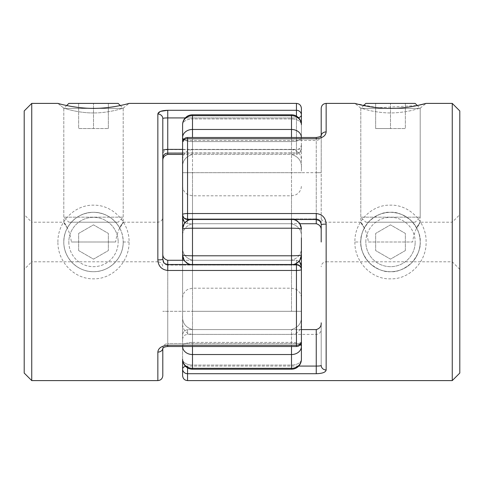 <?xml version="1.0" encoding="UTF-8"?>
<svg xmlns="http://www.w3.org/2000/svg" width="484" height="484" viewBox="0 0 484 484"><rect width="100%" height="100%" fill="white"/><g stroke="black" fill="none" stroke-linecap="round" stroke-linejoin="round"><path stroke-width="0.36" stroke-dasharray="2.42 1.81" d="M68.831 242A24.672 24.672 0 0 0 93.503 266.672A24.672 24.672 0 0 0 118.169 242A24.672 24.672 0 0 1 93.503 266.672A24.672 24.672 0 0 1 68.831 242A24.672 24.672 0 0 1 93.503 217.328A24.672 24.672 0 0 1 118.169 242A24.672 24.672 0 0 0 93.503 217.328A24.672 24.672 0 0 0 68.831 242M123.202 108.138L129.077 103.401L123.202 108.138C123.499 108.023 109.457 113.026 93.503 112.953C109.445 113.026 123.499 108.023 123.202 108.138L123.202 222.204L119.693 228C113.825 217.988 105.095 212.754 93.503 212.301C77.561 211.998 63.489 226.022 63.797 242C63.477 257.966 77.543 271.99 93.503 271.699C109.445 272.02 123.499 257.972 123.202 242C123.517 253.065 115.888 261.753 115.64 261.802L71.366 261.802C71.124 261.777 63.465 253.017 63.797 242C64.003 236.373 65.171 231.709 67.306 228C58.431 215.58 69.151 224.891 71.366 242L115.64 242C117.83 224.945 128.575 215.543 119.693 228C121.835 231.715 123.003 236.38 123.202 242A29.699 29.699 0 0 1 93.503 271.699A29.699 29.699 0 0 1 63.797 242A29.699 29.699 0 0 0 93.503 271.699A29.699 29.699 0 0 0 123.202 242A29.699 29.699 0 0 0 93.503 212.301A29.699 29.699 0 0 0 63.797 242A29.699 29.699 0 0 1 93.503 212.301A29.699 29.699 0 0 1 123.202 242C123.499 226.04 109.457 211.98 93.503 212.301C81.905 212.754 73.175 217.988 67.306 228L63.803 222.198L31.744 222.198L31.744 242L31.744 222.198L24.2 214.654L24.2 242L24.2 214.654M78.65 250.573L93.503 259.146L108.349 250.573L108.349 233.427L93.503 224.854L78.65 233.427L78.65 250.573L93.503 259.146L108.349 250.573L108.349 233.427L93.503 224.854L78.65 233.427L78.65 250.573M365.831 242A24.672 24.672 0 0 1 390.497 217.328A24.672 24.672 0 0 1 415.169 242A24.672 24.672 0 0 0 390.497 217.328A24.672 24.672 0 0 0 365.831 242A24.672 24.672 0 0 0 390.497 266.672A24.672 24.672 0 0 0 415.169 242A24.672 24.672 0 0 1 390.497 266.672A24.672 24.672 0 0 1 365.831 242M360.798 108.138L354.923 103.401L360.798 108.138L369.504 110.527C377.23 112.143 384.223 112.953 390.497 112.953C396.777 112.953 403.777 112.143 411.497 110.527L420.203 108.138L411.509 110.521C403.783 112.143 396.783 112.953 390.497 112.953C384.229 112.953 377.23 112.143 369.51 110.527L360.798 108.138L360.798 222.204L364.307 228C362.165 231.715 360.997 236.38 360.798 242C360.253 235.545 363.157 228.539 369.504 220.994C377.23 214.587 384.223 211.689 390.497 212.301C402.095 212.754 410.825 217.988 416.694 228C425.569 215.58 414.849 224.891 412.634 242L368.36 242C366.17 224.945 355.425 215.543 364.307 228C370.175 217.988 378.905 212.754 390.497 212.301C396.777 211.689 403.777 214.593 411.497 220.994C417.849 228.557 420.747 235.557 420.203 242A29.699 29.699 0 0 0 390.497 212.301A29.699 29.699 0 0 0 360.798 242A29.699 29.699 0 0 1 390.497 212.301A29.699 29.699 0 0 1 420.203 242A29.699 29.699 0 0 1 390.497 271.699A29.699 29.699 0 0 1 360.798 242A29.699 29.699 0 0 0 390.497 271.699A29.699 29.699 0 0 0 420.203 242C420.753 248.431 417.855 255.425 411.509 262.993C403.783 269.406 396.783 272.31 390.497 271.699C384.229 272.31 377.23 269.413 369.51 263.012C363.151 255.443 360.247 248.437 360.798 242C360.483 253.065 368.112 261.753 368.36 261.802L412.634 261.802C412.876 261.777 420.536 253.017 420.203 242C419.997 236.373 418.829 231.709 416.694 228L420.197 222.198L452.256 222.198L452.256 380.599M405.35 250.573L390.497 259.146L375.651 250.573L375.651 233.427L390.497 224.854L405.35 233.427L405.35 250.573L390.497 259.146L375.651 250.573L375.651 233.427L390.497 224.854L405.35 233.427L405.35 250.573M363.696 105.536L360.798 108.428L360.798 217.171L420.203 217.171L360.798 217.171L365.831 222.198L415.169 222.198L365.831 222.198M417.305 105.536L420.203 108.428L360.798 108.428L420.203 108.428L420.203 217.171L415.169 222.198M405.35 103.401L390.497 103.401L405.35 103.401L405.35 128.544L390.497 128.544L390.497 103.401L375.651 103.401L390.497 103.401L390.497 128.544L405.35 128.544L405.35 103.401M415.169 103.401L365.831 103.401M375.651 128.544L390.497 128.544L375.651 128.544L375.651 103.401L375.651 128.544M68.831 103.401L118.169 103.401M120.298 105.53L123.202 108.428L63.797 108.428L63.797 217.171L123.202 217.171L63.797 217.171L68.831 222.198L118.169 222.198L68.831 222.198M66.701 105.53L63.797 108.428L123.202 108.428L123.202 217.171L118.169 222.198M78.65 103.401L108.349 103.401L78.65 103.401L78.65 128.544L93.503 128.544L93.503 103.401L93.503 128.544L78.65 128.544L78.65 103.401M108.349 128.544L108.349 103.401L108.349 128.544L93.503 128.544L108.349 128.544M354.923 103.401L378.028 107.793L417.474 105.5M354.923 242C354.246 261.632 371.579 279.558 390.479 278.838C409.41 279.558 426.773 261.638 426.077 242C426.755 222.344 409.416 204.46 390.491 205.162C371.591 204.423 354.234 222.386 354.923 242L360.798 242M321.201 242L321.201 223.85C320.88 220.813 319.228 219.167 316.252 218.901L316.252 172.697L321.201 172.697L321.243 135.599L321.201 230.457L321.201 172.697L316.252 172.697L316.252 140.463L187.55 140.463A4.949 1.984 -0 0 0 182.601 142.447L182.601 217.437L182.601 172.697L316.252 172.697L316.252 223.723L187.55 223.723L299.995 223.723M300.316 344.638A9.898 4.09 180 0 0 291.501 342.406L192.499 342.406L192.499 264.663A9.898 9.855 0 0 1 182.601 254.808L182.601 335.86C182.51 332.581 184.162 330.487 187.55 329.58L316.252 329.58L316.252 366.067C319.404 366.073 321.055 365.85 321.201 365.402L321.201 322.84L321.201 365.402A4.949 4.568 180 0 0 326.149 369.97C325.72 372.281 322.423 373.527 316.252 373.709L187.55 373.709A4.949 4.701 -0 0 1 182.601 369.002L182.601 375.651M459.8 373.055L459.8 110.945M452.256 103.401L452.256 242L452.256 222.198L459.8 214.654L459.8 242L459.8 214.654M459.8 269.346L452.256 261.802L412.634 261.802A29.699 29.699 0 0 1 368.36 261.802L326.149 261.802L326.149 222.198L326.149 261.802C323.173 262.068 321.521 263.713 321.201 266.751M368.36 242L412.634 242M182.601 168.583C182.002 161.384 185.299 156.659 192.499 154.42C185.299 156.659 182.002 161.384 182.601 168.583L182.601 142.447A4.949 1.984 0 0 1 187.55 140.463L187.55 223.723L187.55 218.901L187.55 219.5L316.252 219.5L316.252 213.529C322.429 214.333 325.726 217.861 326.149 224.11A4.949 0.641 180 0 0 321.201 224.745C321.055 221.696 319.41 219.936 316.252 219.47C319.404 219.93 321.055 221.69 321.201 224.745C320.789 221.345 319.137 219.597 316.252 219.494L187.55 219.47A4.949 4.919 180 0 1 182.601 214.545L182.601 213.952L182.601 214.545A4.949 4.919 180 0 0 187.55 219.47L316.252 219.47L316.252 218.901L316.252 219.5L316.252 218.901C319.228 219.167 320.88 220.813 321.201 223.85M321.201 108.349L321.201 135.853A4.949 3.933 180 0 1 326.149 131.92C325.72 135.865 322.423 138.146 316.252 138.763L316.252 172.697L182.601 172.697L182.601 237.886C182.002 230.68 185.299 225.961 192.499 223.723L291.501 223.723C298.701 225.961 301.998 230.68 301.399 237.886L301.399 229.192A9.898 0.986 0 0 0 291.501 228.206L291.501 195.802L291.501 255.794L192.499 255.794L192.499 195.802L192.499 288.198L192.499 228.206L291.501 228.206L291.501 219.337A9.898 9.855 0 0 1 293.268 219.5M321.201 322.84L321.201 329.453L321.201 322.84C321.412 326.307 319.761 328.551 316.252 329.58L316.252 334.402L316.252 329.58M187.55 220.226L187.55 137.498A4.949 4.949 0 0 0 182.601 142.447L182.601 172.697L301.399 172.697L301.399 114.998A4.949 2.934 0 0 1 296.45 117.933A4.949 2.934 -0 0 0 298.483 117.672M316.252 373.709L316.252 366.067L187.55 366.067A4.949 2.934 180 0 0 182.601 369.002L182.601 335.86C182.51 332.581 184.162 330.487 187.55 329.58L301.399 329.58M321.207 135.659A4.949 3.933 0 0 0 321.201 135.853C321.055 138.454 319.41 139.991 316.252 140.463L316.252 137.498L187.55 137.498L187.55 138.763L316.252 138.763M182.601 142.447A4.949 3.684 180 0 1 187.55 138.763L187.55 213.529L316.252 213.529M187.55 223.723C184.162 222.815 182.51 220.722 182.601 217.437M321.201 135.853C321.055 138.46 319.404 139.997 316.252 140.463L187.55 140.463L187.55 137.498M321.201 230.457C321.412 226.996 319.761 224.745 316.252 223.723M187.55 367.882L187.55 366.067A4.949 2.934 180 0 0 185.517 366.327M93.503 112.953C77.561 113.02 63.489 108.023 63.797 108.138C63.477 108.023 77.543 113.02 93.503 112.953M115.64 242L71.366 242M31.744 103.401L31.744 261.802L71.366 261.802A29.699 29.699 0 0 0 115.64 261.802L157.851 261.802L157.851 242L157.851 259.89C158.274 266.139 161.571 269.667 167.748 270.471L296.45 270.471L296.45 345.237A4.949 3.684 180 0 0 301.399 341.553L301.399 266.563C301.49 263.278 299.838 261.185 296.45 260.277L182.601 260.277L182.601 359.309A9.898 9.898 0 0 0 192.499 369.207L192.499 365.069A9.898 5.76 0 0 1 182.601 359.309A9.898 5.76 180 0 0 192.499 365.069L291.501 365.069L291.501 329.58L291.501 365.069L192.499 365.069L192.499 329.58L291.501 329.58L192.499 329.58C185.299 327.341 182.002 322.622 182.601 315.417C182.002 322.622 185.299 327.341 192.499 329.58L192.499 369.207L291.501 369.207L291.501 365.069L291.501 369.207L291.501 368.33L192.499 368.33A9.898 9.027 0 0 1 182.601 359.309M57.923 242C57.548 222.174 74.415 204.786 93.509 205.162C112.615 204.768 129.434 222.21 129.077 242C129.434 261.802 112.615 279.22 93.521 278.838C74.397 279.207 57.535 261.808 57.923 242M162.799 161.16L162.799 118.598A4.949 4.568 0 0 0 157.851 114.03L160.646 111.35M129.077 103.401C129.434 103.28 112.615 108.458 93.521 108.386C74.397 108.458 57.535 103.28 57.923 103.401L63.797 108.138L63.797 222.198M24.2 373.055L24.2 242L24.2 269.346L31.744 261.802L31.744 242L31.744 380.599M301.399 266.563L301.399 311.303L167.748 311.303L167.748 343.537C164.59 344.009 162.945 345.546 162.799 348.147A4.949 3.933 180 0 1 157.851 352.08C158.28 348.135 161.577 345.854 167.748 345.237L167.748 343.537C164.596 344.003 162.945 345.54 162.799 348.147L162.799 348.329A4.949 3.933 0 0 0 162.799 348.147L162.799 375.651M291.501 369.207A9.898 9.898 0 0 0 301.399 359.309L301.399 311.303L296.45 311.303L296.45 265.099C299.427 265.365 301.078 267.017 301.399 270.048L301.399 269.455A4.949 1.016 180 0 1 296.45 270.471L296.45 264.53A4.949 4.919 0 0 1 301.399 269.455A4.949 4.919 -0 0 0 296.45 264.53L167.748 264.53L167.748 265.099L167.748 260.277C164.239 259.255 162.588 257.004 162.799 253.543L162.799 242M24.2 269.346L24.2 110.945M167.748 270.471L167.748 264.5C163.876 263.35 163.919 263.768 162.799 259.255C162.945 262.31 164.596 264.07 167.748 264.53L167.748 265.099L167.748 264.53C164.59 264.064 162.945 262.304 162.799 259.255A4.949 0.641 0 0 1 157.851 259.89M301.399 341.553A4.949 1.984 180 0 1 296.45 343.537A4.949 1.984 180 0 0 301.399 341.553A4.949 4.949 0 0 1 296.45 346.502L296.45 311.303L162.799 311.303L167.748 311.303L167.748 260.277L167.748 343.537L296.45 343.537L167.748 343.537L167.748 346.502L296.45 346.502L296.45 260.277L184.005 260.277M301.399 108.349L301.399 114.998A4.949 4.701 0 0 0 296.45 110.291L167.748 110.291L167.748 117.933L296.45 117.933L296.45 154.42L182.601 154.42M182.601 149.387L296.45 149.387L296.45 154.42C299.838 153.513 301.49 151.419 301.399 148.14L301.399 144.649L301.399 148.14A4.949 4.773 180 0 1 296.45 152.914L167.748 152.914L167.748 149.598L167.748 152.914A4.949 4.773 0 0 0 162.799 157.687M293.268 264.5A9.898 9.855 180 0 1 291.501 264.663L291.501 265.099C297.515 264.512 300.812 261.215 301.399 255.201L301.399 229.192A9.898 9.855 180 0 0 291.501 219.337L192.499 219.337L192.499 223.723L291.501 223.723C298.701 225.961 301.998 230.68 301.399 237.886M183.684 139.362A9.898 4.09 0 0 0 192.499 141.594L291.501 141.594A9.898 4.09 180 0 0 301.399 137.498L301.399 124.69A9.898 9.898 0 0 0 291.501 114.793L291.501 118.931A9.898 5.76 180 0 1 301.399 124.69A9.898 5.76 0 0 0 291.501 118.931L192.499 118.931L192.499 154.42L291.501 154.42C298.701 156.659 301.998 161.378 301.399 168.583C301.998 161.378 298.701 156.659 291.501 154.42L291.501 118.931L291.501 154.42L192.499 154.42L192.499 118.931L291.501 118.931L291.501 115.67A9.898 9.027 180 0 1 301.399 124.69M182.601 254.808A9.898 0.986 0 0 0 192.499 255.794L192.499 264.663L291.501 264.663L291.501 255.794A9.898 0.986 0 0 0 301.399 254.808A9.898 9.855 0 0 1 291.501 264.663L192.499 264.663L192.499 354.536L291.501 354.536L291.501 368.33A9.898 9.027 -0 0 0 301.399 359.309A9.898 5.76 180 0 1 291.501 365.069A9.898 5.76 -0 0 0 301.399 359.309L301.399 346.502A9.898 8.04 0 0 1 291.501 354.536L291.501 346.502M182.601 124.69A9.898 9.027 180 0 1 192.499 115.67L192.499 118.931A9.898 5.76 0 0 0 182.601 124.69A9.898 5.76 180 0 1 192.499 118.931L192.499 114.793A9.898 9.898 0 0 0 182.601 124.69L182.601 137.498A9.898 4.09 180 0 0 192.499 141.594L291.501 141.594A9.898 4.09 0 0 0 301.399 137.498L301.399 172.697L291.501 172.697L291.501 223.723L291.501 137.498L291.501 172.697L192.499 172.697L192.499 141.594L192.499 223.723L192.499 172.697L182.601 172.697L182.601 137.498A9.898 8.04 180 0 1 192.499 129.464L192.499 115.67L291.501 115.67L291.501 129.464A9.898 8.04 180 0 1 301.399 137.498M192.499 260.277L291.501 260.277L291.501 311.303L291.501 260.277L291.501 265.099L291.501 260.277L192.499 260.277C185.299 258.039 182.002 253.32 182.601 246.114C182.002 253.32 185.299 258.039 192.499 260.277M192.499 311.303L291.501 311.303L192.499 311.303M192.499 346.502L192.499 342.406L291.501 342.406A9.898 4.09 0 0 1 301.399 346.502L301.399 246.114C301.998 253.32 298.701 258.039 291.501 260.277C298.701 258.039 301.998 253.32 301.399 246.114M301.399 242L301.399 298.102L301.399 242M189.111 219.5L192.499 218.901L291.501 218.901L192.499 218.901C186.485 219.488 183.188 222.785 182.601 228.799L182.601 237.886C182.002 230.68 185.299 225.961 192.499 223.723L192.499 218.901L192.499 219.337L291.501 219.5M182.601 214.545A4.949 4.949 0 0 0 187.55 219.5L187.55 213.529A4.949 1.016 180 0 0 182.601 214.545L182.601 172.697M192.499 264.5L192.499 264.663A9.898 9.855 180 0 1 190.732 264.5M190.732 219.5A9.898 9.855 0 0 1 192.499 219.337A9.898 9.855 180 0 0 182.601 229.192A9.898 0.986 0 0 1 192.499 228.206L192.499 219.5M301.399 311.303L291.501 311.303L301.399 311.303M182.601 346.502A9.898 4.09 0 0 1 192.499 342.406A9.898 4.09 180 0 0 182.601 346.502A9.898 8.04 0 0 0 192.499 354.536L192.499 369.207M301.399 315.417C301.998 322.616 298.701 327.341 291.501 329.58C298.701 327.341 301.998 322.616 301.399 315.417M420.203 108.138L426.077 103.401L420.203 108.138L420.203 222.198M326.149 369.97L326.149 224.11M326.149 131.92L326.149 103.401M187.55 380.599L187.55 366.067L298.731 366.067M187.55 218.901L187.55 219.47L187.55 218.901L316.252 218.901L187.55 218.901C184.573 218.635 182.922 216.983 182.601 213.952C182.922 216.983 184.573 218.635 187.55 218.901M187.55 329.58L187.55 334.402L187.55 329.58M123.202 242L129.077 242M296.45 103.401L296.45 116.118M157.851 114.03L157.851 261.802C160.827 262.068 162.479 263.713 162.799 266.751M296.45 346.502L296.45 345.237L167.748 345.237M157.851 352.08L157.851 380.599M301.399 270.048C301.078 267.017 299.427 265.365 296.45 265.099L167.748 265.099L296.45 265.099L296.45 264.5L167.748 264.53M167.748 154.42L167.748 117.933M185.269 117.933L296.45 117.933L296.45 149.387A4.949 1.246 0 0 0 301.399 148.14A4.949 4.949 0 0 1 296.45 153.089L182.601 153.089M296.45 263.774L296.45 260.277M192.499 137.498L192.499 129.464L291.501 129.464L291.501 137.498M291.501 242L291.501 288.198L291.501 242M192.499 329.58L192.499 334.402L192.499 329.58M294.889 264.5L291.501 265.099L192.499 265.099L291.501 265.099L291.501 264.5M360.804 222.198L326.149 222.198C323.173 221.932 321.521 220.287 321.201 217.249M182.601 339.351C182.922 336.313 184.573 334.668 187.55 334.402L316.252 334.402C319.228 334.135 320.88 332.484 321.201 329.453M316.252 137.504L318.236 137.281L320.511 136.319M123.196 222.198L157.851 222.198C160.827 221.932 162.479 220.287 162.799 217.249M63.797 108.138L57.923 103.401M167.748 264.5L296.45 264.5A4.949 4.949 0 0 1 301.399 269.455M167.748 265.099C164.772 264.833 163.12 263.187 162.799 260.15C163.12 263.187 164.772 264.833 167.748 265.099M301.399 144.649C301.078 147.687 299.427 149.332 296.45 149.598L167.748 149.598C164.772 149.865 163.12 151.516 162.799 154.547M167.748 346.496L165.764 346.719L163.495 347.675M182.601 185.898C182.758 189.916 184.604 192.88 188.143 194.792L192.499 195.802L291.501 195.802L295.857 194.792C299.396 192.88 301.242 189.916 301.399 185.898M182.601 298.102C182.758 294.084 184.604 291.12 188.143 289.208L192.499 288.198L291.501 288.198L295.857 289.208C299.396 291.12 301.242 294.084 301.399 298.102M182.601 159.502C183.188 153.488 186.485 150.185 192.499 149.598L291.501 149.598C297.515 150.185 300.812 153.488 301.399 159.502M182.601 324.498C183.188 330.511 186.485 333.815 192.499 334.402L291.501 334.402C297.515 333.815 300.812 330.511 301.399 324.498M182.601 255.201C183.188 261.215 186.485 264.512 192.499 265.099L189.111 264.5M301.399 228.799C300.812 222.785 297.515 219.488 291.501 218.901L294.889 219.5M192.499 114.793L291.501 114.793"/><path stroke-width="0.73" d="M363.696 105.536L365.831 103.401L415.169 103.401L417.305 105.536M66.701 105.53L68.831 103.401L118.169 103.401L120.298 105.53M417.474 105.5L426.077 103.401C426.755 103.189 409.422 108.579 390.491 108.386C371.591 108.591 354.234 103.177 354.923 103.401L326.149 103.401L326.149 131.92C325.726 135.859 322.429 138.14 316.252 138.763L187.55 138.763A4.949 3.684 180 0 0 182.601 142.447L182.601 214.545A4.949 4.949 0 0 0 187.55 219.5L187.55 220.226M321.201 242L321.201 223.85M452.256 103.401L459.8 110.945L459.8 373.055L452.256 380.599L452.256 103.401L426.077 103.401M299.995 223.723L316.252 223.723L316.252 219.5L319.355 220.662C320.638 222.162 321.255 223.523 321.201 224.745A4.949 0.641 180 0 1 326.149 224.11C325.72 217.854 322.423 214.327 316.252 213.529L316.252 219.5L187.55 219.5L187.55 213.529L316.252 213.529M298.731 366.067L316.252 366.067L316.252 373.709C322.429 373.527 325.726 372.281 326.149 369.97A4.949 4.568 180 0 1 321.201 365.402C321.055 365.85 319.41 366.073 316.252 366.067L316.252 329.58C319.761 328.551 321.412 326.307 321.201 322.84M320.511 136.319L321.201 135.665L321.201 108.349C321.521 105.318 323.173 103.667 326.149 103.401M184.005 260.277L167.748 260.277L182.601 260.277L182.601 168.583M301.399 329.58L316.252 329.58M316.252 373.709L187.55 373.709L187.55 380.599C184.573 380.333 182.922 378.682 182.601 375.651L182.601 359.309A9.898 9.898 0 0 0 192.499 369.207L192.499 368.33A9.898 9.027 180 0 1 182.601 359.309M182.601 217.437L184.392 222.247M321.207 135.659A4.949 3.933 0 0 1 326.149 131.92M316.252 223.723C319.761 224.745 321.412 226.996 321.201 230.457M185.517 366.327A4.949 2.934 180 0 0 182.601 369.002A4.949 4.701 180 0 0 187.55 373.709L187.55 367.882M31.744 103.401L24.2 110.945L24.2 373.055L31.744 380.599L31.744 103.401L57.923 103.401C57.548 103.28 74.415 108.458 93.509 108.386C112.615 108.458 129.434 103.28 129.077 103.401L296.45 103.401C299.427 103.667 301.078 105.318 301.399 108.349L301.399 124.69A9.898 9.898 0 0 0 291.501 114.793L291.501 115.67A9.898 9.027 0 0 1 301.399 124.69M160.646 111.35L167.748 110.291C161.571 110.473 158.274 111.719 157.851 114.03A4.949 4.568 180 0 1 162.799 118.598L162.799 259.255A4.949 0.641 180 0 1 157.851 259.89C158.28 266.146 161.577 269.673 167.748 270.471L296.45 270.471A4.949 1.016 0 0 0 301.399 269.455L301.399 341.553A4.949 3.684 0 0 1 296.45 345.237L296.45 263.774M167.748 345.237L167.748 346.502L296.45 346.502L296.45 345.237L167.748 345.237C161.571 345.86 158.274 348.141 157.851 352.08A4.949 3.933 0 0 0 162.793 348.341L162.799 375.651C162.479 378.682 160.827 380.333 157.851 380.599L157.851 352.08M167.748 264.53L167.748 264.5C165.292 263.925 163.949 263.193 163.725 262.298L162.799 259.255L162.799 253.543C162.588 257.004 164.239 259.255 167.748 260.277L167.748 270.471M162.799 242L162.799 161.16C162.588 157.693 164.239 155.449 167.748 154.42L182.601 154.42M301.399 246.114L301.399 359.309A9.898 9.027 180 0 1 291.501 368.33L291.501 354.536L192.499 354.536A9.898 8.04 180 0 1 182.601 346.502M185.269 117.933L167.748 117.933C164.59 117.927 162.945 118.15 162.799 118.598C162.945 118.15 164.596 117.927 167.748 117.933L167.748 149.387L182.601 149.387M298.483 117.672A4.949 2.934 -0 0 0 301.399 114.998A4.949 4.701 180 0 0 296.45 110.291L296.45 103.401M291.501 346.502L291.501 354.536A9.898 8.04 180 0 0 301.399 346.502L301.399 270.048M301.399 266.563L299.608 261.753M301.399 237.886L301.399 255.201L299.608 260.876L294.889 264.5M300.316 344.638A9.898 4.09 180 0 1 301.399 346.502L301.399 359.309A9.898 9.898 0 0 1 291.501 369.207L291.501 368.33L192.499 368.33L192.499 346.502M189.111 219.5L184.392 223.124L182.601 228.799L182.601 254.808A9.898 0.986 -0 0 0 192.499 255.794L291.501 255.794L291.501 228.206L192.499 228.206L192.499 264.5M182.601 172.697L182.601 124.69A9.898 9.027 0 0 1 192.499 115.67L192.499 129.464L291.501 129.464A9.898 8.04 0 0 1 301.399 137.498M190.732 264.5A9.898 9.855 180 0 1 182.601 254.808M291.501 264.5L291.501 255.794A9.898 0.986 0 0 0 301.399 254.808A9.898 9.855 180 0 1 293.268 264.5M192.499 219.5L192.499 228.206A9.898 0.986 0 0 0 182.601 229.192A9.898 9.855 0 0 1 190.732 219.5M293.268 219.5A9.898 9.855 0 0 1 301.399 229.192A9.898 0.986 0 0 0 291.501 228.206L291.501 219.5M192.499 137.498L192.499 129.464A9.898 8.04 -0 0 0 182.601 137.498A9.898 4.09 0 0 0 183.684 139.362M316.252 138.763L316.252 137.498L187.55 137.498L187.55 213.529A4.949 1.016 180 0 0 182.601 214.545M326.149 224.11L326.149 369.97M157.851 259.89L157.851 114.03M167.748 117.933L167.748 110.291L296.45 110.291L296.45 116.118M182.601 153.089L167.748 153.089L167.748 154.42M162.799 158.038C163.12 155.007 164.772 153.355 167.748 153.089L167.748 149.387A4.949 1.246 180 0 0 162.799 150.639M291.501 137.498L291.501 115.67L192.499 115.67L192.499 114.793L291.501 114.793M452.256 380.599L187.55 380.599M187.55 137.498A4.949 4.949 0 0 0 182.601 142.447M316.252 137.504C319.519 136.966 321.182 136.331 321.243 135.599L321.243 135.599M31.744 380.599L157.851 380.599M163.495 347.675L162.799 348.335M162.757 348.401L162.757 348.401C163.308 347.379 164.971 346.75 167.748 346.496M296.45 346.502A4.949 4.949 0 0 0 301.399 341.553M301.399 269.455A4.949 4.949 0 0 0 296.45 264.5L167.748 264.5M189.111 264.5L184.392 260.876L182.601 255.201M294.889 219.5L299.608 223.124L301.399 228.799M192.499 369.207L291.501 369.207M192.499 114.793A9.898 9.898 0 0 0 182.601 124.69"/></g></svg>
